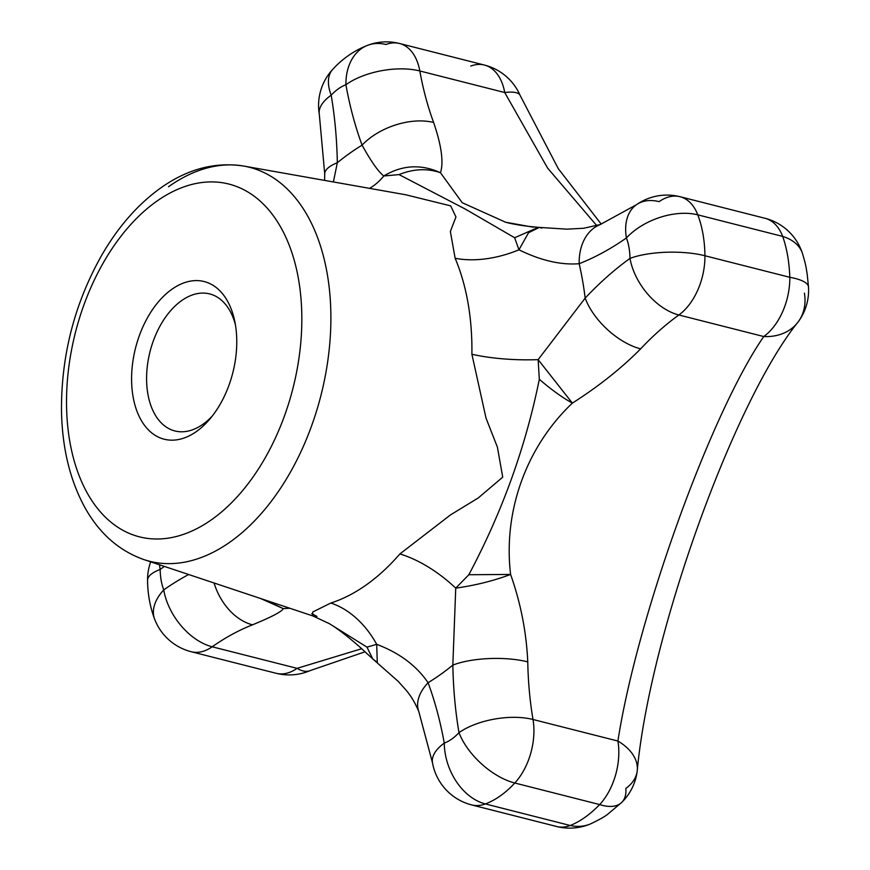 <?xml version="1.0" encoding="UTF-8"?>
<svg xmlns="http://www.w3.org/2000/svg" width="870" height="870" viewBox="0 0 870 870"><rect width="100%" height="100%" fill="white"/><g stroke="black" fill="none" stroke-linecap="round" stroke-linejoin="round"><path stroke-width="1.3" d="M212.323 415.99A70.688 43.62 104.2 0 1 174.903 430.954A70.688 43.62 104.2 0 1 146.715 373.393A70.688 43.62 104.2 0 1 181.515 300.694A70.688 43.62 104.2 0 1 209.692 293.919A70.688 43.62 104.2 0 1 235.444 324.912M171.781 289.351A81.323 50.177 104.2 0 1 234.737 321.139A81.323 50.177 104.2 0 1 209.898 418.981A81.323 50.177 104.2 0 1 135.231 406.04A81.323 50.177 104.2 0 1 171.781 289.351M369.543 188.355A85.075 62.477 -107.7 0 0 383.8 175.979L399.047 174.598L465.33 209.094L514.649 237.749L518.955 249.799L528.536 232.747L539.324 227.407L567.022 229.158L583.639 228.266L600.256 224.525A53.179 38.247 68.5 0 0 579.17 263.708C560.889 265.176 540.814 260.532 518.955 249.799A85.075 51.972 157 0 1 455.14 258.27L450.366 231.485L455.956 216.956L450.649 205.853L405.637 194.75M144.018 559.627A203.221 125.389 -75.8 0 0 230.452 541.749A203.221 125.389 -75.8 0 0 330.709 328.294A203.221 125.389 -75.8 0 0 243.937 166.094C215.205 161.624 187.344 168.998 160.341 188.214C137.623 204.591 118.059 226.972 101.638 255.378C74.592 303.499 61.215 355.243 61.487 410.618C62.161 448.463 70.187 481.164 85.554 508.722C99.963 534.006 119.44 550.971 144.018 559.627L312.798 615.916L312.743 611.991L330.817 603.04A85.075 62.477 72.3 0 1 376.699 644.333C399.341 652.87 416.469 665.67 428.083 682.711A53.179 31.135 159.8 0 0 418.753 711.399L432.488 762.816A53.179 53.179 0 0 0 471.736 804.946A53.179 32.81 104.2 0 0 485.373 803.934L570.263 825.5C580.29 821.432 590.099 814.45 599.691 804.576L514.801 783.011A106.347 65.62 104.2 0 1 485.373 803.934A53.179 38.432 69.4 0 1 444.265 743.111A53.179 24.817 169.8 0 0 432.488 762.816M468.832 574.733L455.739 588.142A85.075 42.206 -139.1 0 0 399.895 553.929L450.627 514.822L478.25 497.955L502.719 477.162L497.412 447.202L486.036 418.165L471.888 354.253A85.075 24.077 0.9 0 0 538.128 359.636L585.173 298.106A53.179 27.96 43.2 0 0 640.646 348.848C621.582 368.14 598.821 386.226 572.373 403.114C526.328 446.712 503.056 511.255 510.592 574.439C520.684 602.932 526.404 632.077 527.764 661.885A53.179 16.976 -1.1 0 0 452.835 665.115L455.739 588.142C475.509 585.347 493.79 580.779 510.592 574.439L468.832 574.733C502.175 512.06 525.665 446.908 539.324 379.287L538.128 359.636L572.373 403.114C562.15 397.449 551.134 389.51 539.324 379.287M324.586 180.384L324.728 174.022A53.179 16.976 -1.1 0 1 337.332 162.733L333.395 181.95M399.047 174.598C413.511 168.791 427.333 168.171 440.481 172.738C421.036 163.886 402.136 164.974 383.8 175.979C378.385 171.814 371.142 161.537 362.083 145.138A361.583 223.111 104.2 0 1 345.901 84.738A53.179 24.817 169.8 0 1 419.818 70.97A308.404 190.302 104.2 0 0 433.63 122.485A53.179 31.135 159.8 0 0 362.083 145.138A298.323 184.081 104.2 0 0 337.332 162.733A361.583 223.111 104.2 0 0 331.187 95.2A53.179 32.81 104.2 0 1 345.901 84.738A53.179 38.432 69.4 0 1 367.705 45.283A53.179 38.432 69.4 0 1 385.91 44.5A53.179 32.81 104.2 0 1 399.547 43.5A53.179 32.81 104.2 0 1 419.818 70.97L504.72 92.524A53.179 13.452 -23.4 0 1 520.14 95.45L558.268 168.639L601.246 224.134M539.324 227.407L541.825 228.092M433.63 122.485C441.503 145.573 443.787 162.32 440.481 172.738L462.22 202.71L505.677 222.252L533.43 227.222M527.764 661.885A308.404 190.302 104.2 0 0 533.005 719.49A53.179 32.81 104.2 0 1 514.801 783.011A53.179 27.612 42.7 0 1 458.979 732.649A53.179 32.81 104.2 0 1 444.265 743.111A361.583 223.111 104.2 0 0 428.083 682.711A298.323 184.081 104.2 0 0 452.835 665.115A361.583 223.111 104.2 0 0 458.979 732.649A53.179 24.371 -9.6 0 1 533.005 719.49L617.907 741.044A53.179 32.81 104.2 0 1 599.691 804.576A53.179 25.534 -134.5 0 0 621.724 802.412L621.724 802.412A53.179 25.534 -134.5 0 0 625.834 788.427A53.179 33.321 -173 0 0 637.21 770.972A53.179 33.321 -173 0 0 617.907 741.044C636.862 618.037 710.931 412.804 763.762 336.538L678.861 314.983A308.404 190.302 104.2 0 0 640.646 348.848M596.831 225.7L547.621 168.117L504.72 92.524A53.179 32.81 104.2 0 0 484.438 65.054L399.547 43.5A53.179 53.179 0 0 0 367.705 45.283C354.275 50.514 342.595 58.562 332.666 69.448A53.179 27.612 42.7 0 0 331.187 95.2A53.179 24.371 -9.6 0 0 319.312 114.372A53.179 53.179 0 0 1 332.666 69.448M366.977 647.128L372.762 658.938L360.832 647.932C348.446 636.949 337.973 628.869 329.415 623.703L366.977 647.128L376.699 644.333L377.286 662.918L398.275 681.428C406.181 690.465 411.434 694.597 418.753 711.399M365.063 651.782L310.253 670.574A53.179 22.207 -113.3 0 1 297.094 668.345L361.702 648.715M289.732 608.228L283.305 608.63C281.76 611.654 271.494 617.047 252.496 624.823A53.179 38.247 68.5 0 1 214.063 582.987M376.579 662.277L372.762 658.938L375.731 661.146M264.958 599.963L283.305 608.63L260.532 598.484M311.721 613.676L316.941 616.406L311.732 613.654M514.649 237.749L538.378 227.331M600.256 224.525L636.459 204.711A53.179 34.017 55 0 1 659.09 201.655A53.179 32.81 104.2 0 1 680.057 196.718A53.179 32.81 104.2 0 1 697.783 214.846L782.685 236.412C786.871 248.32 789.242 261.957 789.819 277.302A53.179 14.496 -3.4 0 1 808.513 287.1L807.186 274.072C806.055 267.786 806.425 266.818 802.455 253.431L802.455 253.431A53.179 53.179 0 0 0 764.958 218.272A53.179 32.81 104.2 0 1 782.685 236.412A53.179 33.397 -17.9 0 1 802.455 253.431M804.413 293.157A53.179 42.184 -143.6 0 1 798.258 321.78L798.258 321.78A53.179 42.184 -143.6 0 1 763.762 336.538A53.179 32.81 104.2 0 0 789.819 277.302L704.928 255.747A53.179 32.81 104.2 0 1 678.861 314.983A53.179 33.691 54.2 0 1 629.978 258.401A53.179 16.541 -0.6 0 1 704.928 255.747A106.347 65.62 104.2 0 0 697.783 214.846A53.179 31.44 159.1 0 0 626.411 237.956A53.179 32.81 104.2 0 1 629.978 258.401A361.583 223.111 104.2 0 0 585.173 298.106A298.323 184.081 104.2 0 0 579.17 263.708A361.583 223.111 104.2 0 0 626.411 237.956A53.179 34.017 55 0 1 636.459 204.711A53.179 53.179 0 0 1 680.057 196.718L764.958 218.272M590.567 823.879A53.179 40.379 -113.1 0 1 570.263 825.5A53.179 32.81 104.2 0 1 556.637 826.5A53.179 53.179 0 0 0 590.567 823.879L590.567 823.879C599.713 819.507 605.542 816.201 608.043 813.972L621.724 802.412A53.179 53.179 0 0 0 637.21 770.972L637.21 770.972C649.944 633.121 734.78 399.895 798.258 321.78A53.179 53.179 0 0 0 808.513 287.1M405.855 194.793L243.937 166.094A203.221 125.389 -75.8 0 0 168.497 186.767M399.895 553.929A213.389 131.664 104.2 0 1 330.817 603.04M455.14 258.27A213.389 131.664 104.2 0 1 471.888 354.253M164.321 566.403A361.583 223.111 104.2 0 1 160.178 569.448A53.179 32.81 104.2 0 0 163.745 589.893A53.179 34.017 55 0 0 212.193 646.791A53.179 32.81 104.2 0 1 191.226 651.728L276.116 673.282A53.179 32.81 104.2 0 0 297.094 668.345L212.193 646.791A308.404 190.302 104.2 0 1 252.496 624.823M150.662 561.846A53.179 53.179 0 0 0 147.563 580.323C147.683 593.916 150.031 606.847 154.621 619.114A53.179 31.44 159.1 0 1 163.745 589.893A361.583 223.111 104.2 0 1 188.659 574.515M156.448 201.438A181.982 112.295 104.2 0 1 297.105 369.424A181.982 112.295 104.2 0 1 99.006 510.277A181.982 112.295 104.2 0 1 156.448 201.438M470.8 66.066A53.179 32.81 104.2 0 1 484.438 65.054A53.179 53.179 0 0 1 520.14 95.45M159.547 564.804A53.179 33.691 54.2 0 0 160.178 569.448A53.179 16.541 -0.6 0 0 147.563 580.323M556.637 826.5L471.736 804.946M324.728 174.022L319.312 114.372M329.415 623.692L312.798 615.916M538.182 227.309L538.802 227.364M537.356 227.222L534.397 226.95C533.821 226.939 517.585 225.439 505.677 222.252M154.621 619.114A53.179 53.179 0 0 0 191.226 651.728M276.116 673.282A53.179 53.179 0 0 0 310.253 670.574"/></g></svg>
